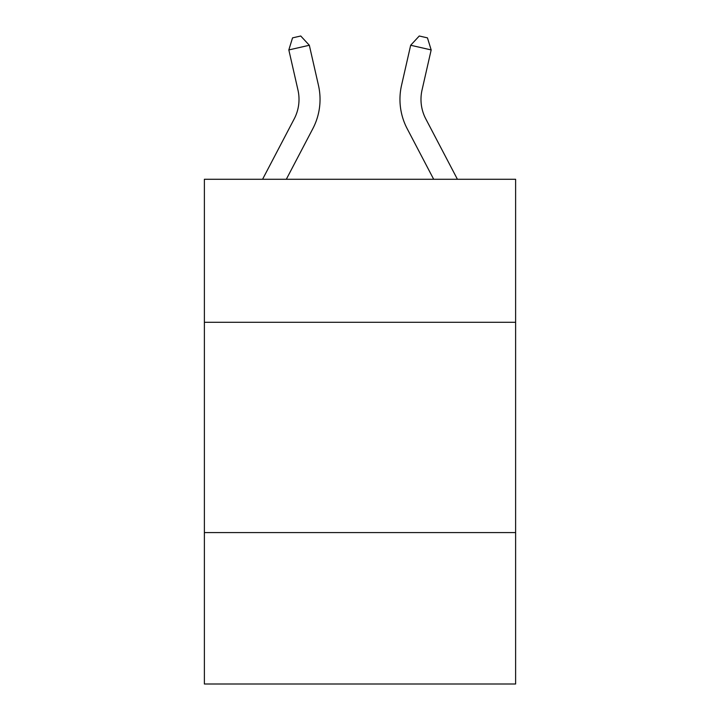 <?xml version="1.0" encoding="UTF-8"?>
<svg xmlns="http://www.w3.org/2000/svg" width="720" height="720" viewBox="0 0 720 720"><rect width="100%" height="100%" fill="white"/><g stroke="black" fill="none" stroke-linecap="round" stroke-linejoin="round"><path stroke-width="1.08" d="M515.619 322.29L515.619 179.28L204.381 179.28L204.381 322.29L515.619 322.29L515.619 684L204.381 684L204.381 322.29M515.619 532.584L204.381 532.584M262.575 179.28L294.21 118.89A42.057 42.057 0 0 0 297.963 90.027L288.828 49.932L292.545 37.872L300.744 36L309.33 45.261L318.465 85.356A63.09 63.09 0 0 1 312.84 128.646L286.317 179.28M457.425 179.28L425.79 118.89A42.057 42.057 0 0 1 422.037 90.027L431.172 49.932L410.67 45.261L401.535 85.356A63.09 63.09 0 0 0 407.16 128.646L433.683 179.28M309.33 45.261L318.465 85.356L309.33 45.261L318.465 85.356L309.33 45.261L318.465 85.356L309.33 45.261L318.465 85.356L309.33 45.261L318.465 85.356L309.33 45.261L318.465 85.356L309.33 45.261L318.465 85.356L309.33 45.261L318.465 85.356L309.33 45.261L318.465 85.356L309.33 45.261L318.465 85.356L309.33 45.261L318.465 85.356L309.33 45.261L318.465 85.356L309.33 45.261L318.465 85.356L309.33 45.261L288.828 49.932M410.67 45.261L401.535 85.356L410.67 45.261L401.535 85.356L410.67 45.261L401.535 85.356L410.67 45.261L401.535 85.356L410.67 45.261L401.535 85.356L410.67 45.261L401.535 85.356L410.67 45.261L401.535 85.356L410.67 45.261L401.535 85.356L410.67 45.261L401.535 85.356L410.67 45.261L401.535 85.356L410.67 45.261L401.535 85.356L410.67 45.261L401.535 85.356L410.67 45.261L401.535 85.356L410.67 45.261L419.256 36L427.455 37.872L431.172 49.932M425.79 118.89A42.057 42.057 0 0 1 422.037 90.027A42.057 42.057 0 0 0 425.79 118.89A42.057 42.057 0 0 1 422.037 90.027A42.057 42.057 0 0 0 425.79 118.89A42.057 42.057 0 0 1 422.037 90.027A42.057 42.057 0 0 0 425.79 118.89A42.057 42.057 0 0 1 422.037 90.027A42.057 42.057 0 0 0 425.79 118.89A42.057 42.057 0 0 1 422.037 90.027A42.057 42.057 0 0 0 425.79 118.89A42.057 42.057 0 0 1 422.037 90.027A42.057 42.057 0 0 0 425.79 118.89A42.057 42.057 0 0 1 422.037 90.027A42.057 42.057 0 0 0 425.79 118.89A42.057 42.057 0 0 1 422.037 90.027A42.057 42.057 0 0 0 425.79 118.89A42.057 42.057 0 0 1 422.037 90.027A42.057 42.057 0 0 0 425.79 118.89A42.057 42.057 0 0 1 422.037 90.027A42.057 42.057 0 0 0 425.79 118.89A42.057 42.057 0 0 1 422.037 90.027A42.057 42.057 0 0 0 425.79 118.89A42.057 42.057 0 0 1 422.037 90.027A42.057 42.057 0 0 0 425.79 118.89A42.057 42.057 0 0 1 422.037 90.027M294.21 118.89A42.057 42.057 0 0 0 297.963 90.027A42.057 42.057 0 0 1 294.21 118.89A42.057 42.057 0 0 0 297.963 90.027A42.057 42.057 0 0 1 294.21 118.89A42.057 42.057 0 0 0 297.963 90.027A42.057 42.057 0 0 1 294.21 118.89A42.057 42.057 0 0 0 297.963 90.027A42.057 42.057 0 0 1 294.21 118.89A42.057 42.057 0 0 0 297.963 90.027A42.057 42.057 0 0 1 294.21 118.89A42.057 42.057 0 0 0 297.963 90.027A42.057 42.057 0 0 1 294.21 118.89A42.057 42.057 0 0 0 297.963 90.027A42.057 42.057 0 0 1 294.21 118.89A42.057 42.057 0 0 0 297.963 90.027A42.057 42.057 0 0 1 294.21 118.89A42.057 42.057 0 0 0 297.963 90.027"/></g></svg>
